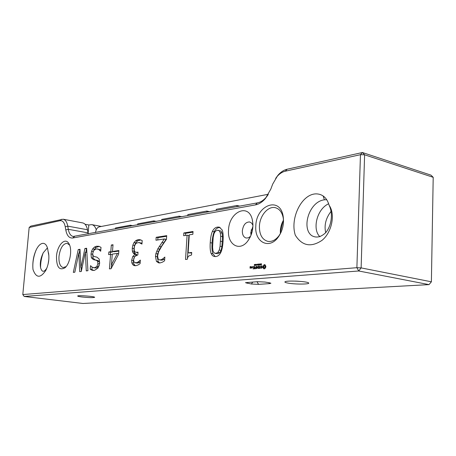 <?xml version="1.0" encoding="UTF-8"?>
<svg xmlns="http://www.w3.org/2000/svg" width="456" height="456" viewBox="0 0 456 456"><rect width="100%" height="100%" fill="white"/><g stroke="black" fill="none" stroke-linecap="round" stroke-linejoin="round"><path stroke-width="0.68" d="M267.974 194.963L266.321 197.146C263.557 200.349 260.581 202.259 257.395 202.88L73.154 236.459C70.697 235.877 69.073 233.495 68.286 229.294L67.744 226.13C66.969 222.061 65.442 219.758 63.162 219.216L30.854 226.09L29.161 227.487L22.8 294.559L24.197 296.457L82.975 303.479L429.028 284.618L431.387 281.802L433.2 177.316L430.977 175.144L362.429 152.521L287.206 169.21C283.894 169.991 280.856 171.946 278.097 175.087L275.652 178.399M431.387 281.802L361.123 267.894L364.606 154.801L433.2 177.316M24.197 296.457L358.724 270.984L361.123 267.894L356.888 267.695L360.457 154.687L285.234 171.217C282.321 171.895 279.648 173.616 277.208 176.386L272.682 184.133L270.824 189.097L265.438 198.48C262.331 202.071 258.991 204.214 255.423 204.898L72.766 237.998C69.227 238.34 66.901 235.661 65.784 229.961L65.248 226.797C64.359 222.368 62.586 220.345 59.941 220.721L29.161 227.487M429.028 284.618L358.724 270.984L356.888 267.695L22.8 294.559M81.795 296.97C78.757 296.571 77.4 296.229 77.719 295.944C78.614 295.157 94.751 296.423 94.666 297.272C93.343 297.819 89.051 297.717 81.795 296.97M288.3 283.147C285.53 282.669 284.447 282.207 285.057 281.757C286.756 280.269 308.359 281.415 308.689 283.022C309.92 284.344 295.368 284.413 288.3 283.147M269.331 282.76L270.91 283.239L269.462 283.621L258.603 284.362L251.393 284.002L245.47 282.686L257.543 281.683L264.97 282.047L269.331 282.76M96.262 229.801C95.304 226.797 93.839 225.076 91.861 224.648L88.817 224.968L85.038 224.255M362.429 152.521L364.606 154.801L360.457 154.687L362.429 152.521M88.122 233.301L88.817 224.968M283.011 220.995L280.332 232.628M63.162 219.216L82.724 222.921C85.061 223.468 86.64 225.748 87.461 229.756L67.744 226.13L65.248 226.797M88.264 233.928L87.461 229.756M298.332 281.244L295.323 281.101M316.755 193.885C301.826 193.241 289.714 218.413 295.323 235.222C302.134 245.955 311.043 247.659 322.039 240.329C331.672 232.64 335.667 214.417 329.124 205.268C327.026 198.081 322.905 194.285 316.755 193.885M255.81 226.108C254.374 242.353 269.627 250.116 278.582 236.653C282.635 230.548 284.173 223.867 283.204 216.611C280.292 195.721 256.015 205.103 255.81 226.108M228.536 230.229C227.253 244.484 239.503 252.06 247.648 241.201C252.316 234.697 253.872 227.515 252.31 219.667C248.543 202.578 228.849 212.046 228.536 230.229M211.094 253.468C210.227 251.148 209.942 247.551 210.233 242.672C210.535 237.65 211.27 233.888 212.433 231.38C213.602 228.878 215.278 227.447 217.466 227.094L219.222 227.111L222.175 229.938C223.075 232.201 223.383 235.849 223.098 240.882C222.802 245.961 222.055 249.785 220.858 252.356C219.655 254.904 217.945 256.306 215.734 256.563L213.984 256.46L212.393 255.565L211.094 253.468L212.923 253.798C212.057 251.49 211.766 247.893 212.057 243.025C212.359 238.015 213.089 234.253 214.257 231.751C215.42 229.254 217.096 227.829 219.285 227.476L220.077 227.407M183.66 235.712L183.836 232.948L193.03 231.5L192.854 234.304L189.286 234.851L188.129 252.892L191.702 252.447L191.543 254.955L188.681 256.055L187.775 257.321L187.302 259.27L185.529 259.47L187.097 235.182L183.66 235.712M155.969 240.238L156.174 237.297L166.714 235.638L166.463 239.297L161.732 246.217L158.62 251.752L157.594 255.97L158.169 259.042L159.509 259.914L160.324 259.926L162.439 259.105L164.861 257.07L164.605 260.775L162.518 262.137L160.062 262.924L158.739 262.907L156.454 261.425L155.473 256.38L155.889 253.604L157.81 248.851L164.314 238.967L155.969 240.238M133.893 253.667L132.97 252.744L132.348 251.051L132.263 248.303L132.85 245.146L134.024 242.541L135.842 240.557L138.025 239.662L139.901 239.679L142.204 240.563L141.947 244.085L139.04 242.529L136.532 243.059L135.352 244.262L134.577 245.983L134.195 248.252L134.275 250.429L134.845 251.718L135.871 252.293L138.031 252.179L137.826 254.978L134.731 256.437L133.631 259.663L133.733 261.22L134.263 262.263L136.162 262.804L138.168 261.983L140.362 260.08L140.1 263.619L138.168 264.93L135.905 265.683L134.075 265.557L132.719 264.657L131.818 262.838L131.664 260.233L132.77 256.523L134.891 254.317L133.893 253.667L135.626 253.958L134.697 253.04L134.081 251.347L133.99 248.605L134.571 245.453L135.745 242.854L137.569 240.871L140.784 239.907M91.377 257.771L91.006 254.009L91.559 251.29L92.676 248.919L94.341 247.123L96.524 246.229L98.912 246.314L101.01 247.357L100.696 251.25L98.553 249.324L96.29 248.885L93.816 250.327L92.733 253.325L92.95 255.537L94.079 256.506L96.9 257.133L99.191 259.059L99.659 263.135L97.932 268.151L94.403 270.425L92.049 270.231L90.231 269.302L90.527 265.677L92.334 267.29L94.631 267.752L96.86 266.446L97.892 263.654L97.675 261.402L96.358 260.313L93.269 259.567L91.377 257.771L93.041 258.039L92.705 253.924M56.493 256.204C56.419 266.988 59.24 270.853 64.963 267.797C70.156 263.699 72.527 249.118 68.907 243.635C65.219 236.795 57.228 245.123 56.493 256.204M43.554 243.356C41.211 243.162 38.988 244.883 36.879 248.531C33.619 254.887 32.325 261.886 32.992 269.513C36.127 278.166 40.402 278.451 45.811 270.38C48.439 264.953 49.379 259.333 48.627 253.513L48.045 251.245C47.521 246.514 46.022 243.886 43.554 243.356M74.83 272.215L73.331 272.386L78.244 249.563L79.988 249.29L80.872 267.695L84.896 248.514L86.64 248.241L87.928 270.704L86.281 270.898L85.34 252.225L81.293 271.468L79.703 271.656L78.859 253.017L74.83 272.215M260.997 264.315L261.556 263.842L261.071 264.109L261.516 264.56L261.22 264.896L261.282 264.28M260.313 264.793L260.821 263.847L260.769 264.919L260.313 264.793L260.621 264.833M259.584 265.033L259.641 263.961L260.068 264.873L260.205 263.91L260.154 264.976L259.72 264.149L259.584 265.033M259.128 264.543L259.447 264.383L259.128 264.543M258.484 264.201L258.979 264.024L258.922 265.096L258.438 265.141L258.848 264.685L258.455 264.719L258.854 264.56L258.871 264.161L258.484 264.201M256.762 264.771L257.076 264.611L256.762 264.771M257.857 264.258L258.33 264.087L258.278 265.153L258.227 264.224L257.857 264.258M257.247 264.674L257.794 264.206L257.315 264.469L257.72 264.736L257.463 265.255L257.532 264.64M256.147 265.244L256.449 264.258L256.534 265.21L256.147 265.244L256.449 265.267M255.502 265.306L255.748 264.315L255.89 265.267L255.502 265.306L255.805 265.329M254.864 265.363L255.103 264.377L255.246 265.329L254.864 265.363L255.166 265.392M254.294 265.033L254.579 264.44L254.499 265.09M264.811 268.692L265.734 267.381L265.865 266.236L265.004 264.719L264.48 264.628L263.026 266.127L262.901 267.273L263.75 268.789L264.811 268.692M262.154 267.803L262.189 267.119L261.185 266.697L261.465 266.11L262.16 266.065L261.419 265.859L260.997 266.891L261.995 267.319L261.978 267.672L261.026 267.946L261.755 268.162L262.154 267.803M260.701 267.997L260.251 268.037L260.262 265.968L260.068 268.054L259.521 268.231L260.701 267.997M259.19 268.39L259.39 266.173L258.409 266.144L259.202 266.321L259.162 267.102L258.438 267.301L259.15 267.364L259.111 268.139L258.204 268.35L259.19 268.39M257.218 267.148L257.879 268.385L257.982 266.315L257.725 267.923L257.241 266.766L256.631 268.025L256.625 266.31L256.511 268.635L257.452 267.188M255.075 268.766L256.055 268.544L256.078 266.361L255.936 267.398L255.217 267.598L255.924 267.661L255.884 268.436L255.075 268.766M252.778 267.102L252.801 266.669L252.778 267.102M251.683 266.897L251.712 268.048L252.328 267.866L252.379 266.834L251.78 266.766L251.997 266.994M251.381 268.077L251.444 266.794L250.789 267.854L251.381 268.077M250.606 268.151L250.732 267.381L250.219 267.307L250.247 266.806L250.663 266.994L250.766 266.629L250.173 266.566L250.008 268.082L250.606 268.151M254.613 268.806L254.733 266.486L254.613 268.806M253.171 268.937L254.152 268.721L254.174 266.538L253.194 266.76L254.072 266.8L254.032 267.581L253.319 267.775L254.02 267.837L253.981 268.607L253.171 268.937M108.642 254.63L108.853 251.974L110.791 251.695L111.321 245.014L113.014 244.747L112.489 251.45L118.885 250.526L118.594 254.266L111.064 268.709L109.434 268.892L110.58 254.362L108.642 254.63M283.484 220.151C281.597 223.429 280.554 226.997 280.343 230.856L280.383 233.592M69.608 245.106L67.135 243.304C62.945 243.692 60.232 248.03 58.995 256.323C58.659 262.81 60.055 266.555 63.173 267.564L66.097 266.612M326.764 199.711L324.398 199.813C308.934 201.586 301.268 228.513 311.824 235.684C316.361 238.226 321.03 237.171 325.829 232.526C331.518 225.64 333.211 213.699 329.124 205.268M283.524 221.183L283.25 218.036C282.144 212.348 279.545 208.911 275.452 207.725C268.185 205.667 259.72 215.648 259.413 226.256C259.35 234.549 262.12 239.577 267.729 241.338C271.924 242.016 275.766 240.038 279.243 235.393L280.873 232.68M252.966 225.35L251.621 223.081L249.666 221.958C245.653 221.952 243.213 224.899 242.335 230.799C242.296 234.8 243.578 237.217 246.183 238.038L248.429 237.81L250.589 236.293M215.26 256.597L212.923 253.798M185.489 235.433L185.626 233.301L192.991 232.15M183.836 232.948L185.626 233.301M187.097 235.182L188.887 235.535L187.416 258.461M188.129 252.892L191.668 253M157.765 239.964L157.93 237.633L166.674 236.265M156.174 237.297L157.93 237.633M164.314 238.967L166.081 239.297L159.571 249.164L157.651 253.912L157.24 256.682L158.221 261.721L159.68 262.952M159.509 259.914L162.097 260.222L164.724 259.065M134.908 254.083L136.64 254.38L134.891 254.317M136.606 254.374L135.626 253.958M134.719 256.454L136.623 254.613M135.5 265.717L134.452 264.93L133.551 263.123L133.397 260.518L133.876 258.17M136.84 263.044L137.906 263.083L140.22 262.058M135.894 252.299L137.997 252.635M142.004 243.265L139.04 242.529M96.358 260.313L98.034 260.581L94.939 259.829L93.041 258.039M99.573 263.933L99.351 261.67L98.034 260.581M93.617 267.735L96.307 268.003L98.542 266.709L99.237 265.46M90.231 269.302L91.901 269.553L92.101 267.153M93.691 270.471L91.901 269.553M100.799 249.956L97.31 248.896M93.503 250.783L96.011 247.408L99.265 246.428M36.132 249.962C33.436 256.7 32.387 263.215 32.992 269.513M47.435 247.853L43.28 252.755C40.681 258.159 39.78 263.158 40.584 267.763C41.929 272.238 43.936 272.466 46.609 268.441L47.065 267.518M48.872 255.662L48.045 251.245M43.109 253.08C41.348 258.028 40.51 262.918 40.578 267.752M78.859 253.017L80.176 253.234M81.328 271.314L81.162 267.735M85.34 252.225L86.885 252.476M87.922 270.71L87.865 269.559M84.896 248.514L86.674 248.771M80.872 267.695L82.051 267.871M85.808 252.299L86.543 248.794M78.244 249.563L80.011 249.814M79.184 253.074L79.88 249.837M259.133 264.412L259.441 264.469M258.489 264.075L258.803 264.132M258.461 264.594L258.945 264.634M258.444 265.016L258.757 265.073M256.768 264.64L257.07 264.697M257.862 264.132L258.176 264.189M263.75 268.789L264.166 268.875M263.654 268.373L264.064 268.846M263.477 268.031L263.967 268.43M263.243 267.78L263.79 268.088M262.952 267.638L263.557 267.837M262.901 267.273L263.266 267.695M262.895 266.891L263.215 267.324M262.935 266.503L263.209 266.948M263.026 266.127L263.249 266.56M263.334 265.928L263.648 265.985L263.34 266.184M264.919 264.691L264.263 264.873L263.648 265.985M264.48 264.628L264.799 264.685M263.596 265.631L263.91 265.688M264.212 264.691L264.526 264.748M263.807 265.255L264.121 265.312M263.944 264.816L264.263 264.873M261.026 267.946L261.562 268.179M261.778 266.082L262.177 266.207M261.408 267.928L261.972 267.963M261.943 265.899L261.522 266.104M261.419 265.859L261.733 265.916M260.997 266.891L262.177 267.319M260.752 268.077L260.251 268.037M259.521 268.231L259.869 268.333M260.382 268.06L259.834 268.288M260.068 268.054L260.382 268.111M259.624 268.094L259.937 268.151M258.204 268.35L258.546 268.447M259.361 266.139L258.649 266.372M258.409 266.144L258.723 266.196M259.287 268.208L258.62 268.27M258.307 266.281L258.62 266.332M258.438 267.301L258.78 267.398M259.339 267.17L258.848 267.216M254.989 268.647L255.331 268.744M256.061 268.504L255.4 268.561M255.217 267.598L255.559 267.695M256.112 267.467L255.531 267.655M255.32 267.461L255.634 267.518M251.632 267.934L251.946 267.985M250.789 267.854L251.153 267.991M250.008 268.082L250.344 268.174M250.076 266.697L250.39 266.794M250.703 267.347L250.219 267.307M253.086 268.818L253.428 268.915M254.152 268.675L253.496 268.732M254.231 266.617L253.536 266.851M253.291 266.623L253.604 266.68M253.194 266.76L253.507 266.811M253.319 267.775L253.661 267.871M254.203 267.649L253.73 267.689M110.375 254.391L110.54 252.259L112.484 251.98L112.529 251.455M108.853 251.974L110.54 252.259M110.58 254.362L112.239 254.636M111.196 268.459L111.475 264.862M112.489 251.45L114.188 251.735L118.839 251.068M111.321 245.014L112.974 245.299M110.791 251.695L112.484 251.98M252.937 226.381L250.789 232.583L250.994 235.342M328.685 203.741C316.612 209.161 312.126 229.721 319.947 236.738M215.032 253.365L217.757 253.718L219.752 252.744L221.109 250.344L221.912 246.588L222.499 236.647L222.112 233.17L221.069 231.089L217.278 230.246L215.295 231.277L213.978 233.677L213.18 237.348L212.587 247.294L212.975 250.817L214.029 252.869L215.922 253.382L217.917 252.402L219.273 250.002L220.077 246.234L220.67 236.282L220.288 232.794L219.245 230.713L218.333 230.251M48.815 259.606L48.079 264.166M264.742 265.762L265.392 266.338L265.352 267.159L264.93 267.752L264.047 267.746L263.722 266.407L264.742 265.762M252.328 267.826L251.815 267.786L251.855 267.011L252.367 267.005M250.697 267.974L250.19 267.94L250.207 267.564L250.72 267.564M331.159 211.231C325.852 218.065 324.034 225.213 325.698 232.674M260.678 264.805L260.695 264.377L260.41 264.725L260.775 264.822M256.255 264.497L256.34 265.244L256.255 264.497M255.611 264.56L255.696 265.306L255.611 264.56M254.967 264.623L255.052 265.363L254.967 264.623M264.429 265.705L265.027 265.814M264.714 265.757L265.25 266.019M264.936 265.962L265.392 266.338M265.078 266.281L265.426 266.743M265.113 266.686L265.352 267.159M265.033 267.102L265.175 267.507M264.862 267.45L264.617 267.695L264.93 267.752M264.617 267.695L264.326 267.803M252.196 266.977L252.328 267.786M252.157 267.757L251.815 267.786M250.549 267.529L250.703 267.934M250.526 267.906L250.19 267.94M111.435 264.856L117.443 253.405L112.279 254.123L111.435 264.856L112.951 265.09M117.443 253.405L118.645 253.604M268.396 194.256L99.032 226.906C97.27 227.493 96.073 229.396 95.446 232.611M130.319 226.21L130.393 225.218L115.522 227.971L115.448 228.935M130.393 225.218L132.964 225.72M153.74 221.907L153.815 220.881L137.735 223.862L137.661 224.859M153.815 220.881L156.436 221.416M179.14 217.244L179.208 216.178L161.766 219.41L161.692 220.447M179.208 216.178L181.876 216.742M206.773 212.171L206.842 211.06L187.849 214.576L187.781 215.66M206.842 211.06L209.549 211.664M236.949 206.636L237.017 205.468L216.264 209.31L216.195 210.444M251.005 235.325L251.296 229.699M237.017 205.468L239.77 206.118M287.206 169.21L285.234 171.217M269.462 283.621L268.892 282.691M258.603 284.362L256.984 281.722M251.393 284.002L252.784 282.025M247.061 283.313L247.711 282.389M61.685 219.25L59.941 220.721M88.036 232.879L68.286 229.294L65.784 229.961M257.395 202.88L255.423 204.898M74.545 236.447L72.766 237.998M323.122 195.949L324.398 199.813M210.233 242.672L212.057 243.025M217.466 227.094L219.285 227.476M212.433 231.38L214.257 231.751M161.851 242.484L163.618 242.809M159.298 246.36L161.059 246.679M157.81 248.851L159.571 249.164M156.716 251.096L158.477 251.41M155.889 253.604L157.651 253.912M155.473 256.38L157.24 256.682M156.454 261.425L158.221 261.721M162.439 259.105L164.211 259.401M160.324 259.926L162.097 260.222M132.97 252.744L134.697 253.04M132.77 256.523L134.469 256.808M131.664 260.233L133.397 260.518M131.818 262.838L133.551 263.123M132.719 264.657L134.452 264.93M134.075 265.557L135.09 265.723M138.168 261.983L139.912 262.268M136.162 262.804L137.906 263.083M137.159 252.299L138.014 252.442M139.963 242.809L141.696 243.122M138.025 239.662L139.753 239.981M135.842 240.557L137.569 240.871M134.024 242.541L135.745 242.854M132.85 245.146L134.571 245.453M132.263 248.303L133.99 248.605M132.348 251.051L134.081 251.347M91.006 254.009L92.671 254.277M93.269 259.567L94.939 259.829M94.876 259.983L96.552 260.251M97.675 261.402L99.351 261.67M97.892 263.654L99.573 263.916M96.86 266.446L98.542 266.709M94.631 267.752L96.307 268.003M92.049 270.231L93.651 270.471M95.389 256.831L95.834 256.905M98.553 249.324L100.229 249.609M96.524 246.229L98.188 246.514M94.341 247.123L96.011 247.408M92.676 248.919L94.341 249.198M91.559 251.29L93.127 251.552M261.123 264.394L261.436 264.451M261.151 263.819L261.465 263.876M260.473 264.303L260.786 264.36M257.366 264.754L257.68 264.811M257.401 264.184L257.714 264.241M254.203 265.42L254.516 265.477M254.374 264.474L254.687 264.531M219.245 230.713L221.069 231.089M220.288 232.794L222.112 233.17M220.67 236.282L222.499 236.647M220.522 241.235L222.357 241.594M220.077 246.234L221.912 246.588M219.273 250.002L221.109 250.344M217.917 252.402L219.752 252.744M215.922 253.382L217.757 253.718M91.861 224.648L101.392 226.45M277.208 176.386L278.097 175.087M266.321 197.146L265.438 198.48M283.25 218.036L283.204 216.611M279.243 235.393L278.582 236.653M252.949 224.375L252.31 219.667M250.179 237.177L247.648 241.201M137.011 263.078L135.272 262.798M137.604 252.59L135.871 252.293M95.897 256.916L95.258 256.813M69.449 244.707L68.907 243.635M65.818 266.942L64.963 267.797M46.609 268.441L45.811 270.38M48.649 253.827L48.627 253.513"/></g></svg>
